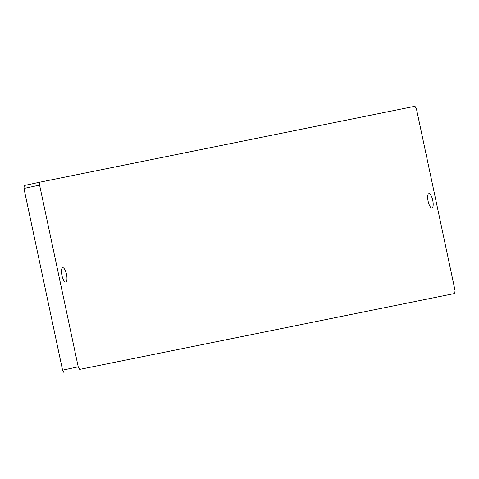 <?xml version="1.0" encoding="UTF-8"?>
<svg xmlns="http://www.w3.org/2000/svg" width="479" height="479" viewBox="0 0 479 479"><rect width="100%" height="100%" fill="white"/><g stroke="black" fill="none" stroke-linecap="round" stroke-linejoin="round"><path stroke-width="0.72" d="M432.729 200.306A7.317 2.347 77.9 0 0 428.903 193.618A7.317 2.347 77.9 0 0 428.13 201.24A7.317 2.347 77.9 0 0 431.962 207.928A7.317 2.347 77.9 0 0 432.729 200.306M66.515 274.419A7.317 2.347 77.9 0 0 62.683 267.725A7.317 2.347 77.9 0 0 61.917 275.347A7.317 2.347 77.9 0 0 65.743 282.041A7.317 2.347 77.9 0 0 66.515 274.419M455.05 290.555L416.425 108.841L414.958 106.266L39.895 182.17L39.595 185.098L78.221 366.818L79.688 369.393L454.751 293.489L455.05 290.555M39.595 185.098L23.95 188.445L24.249 185.511L39.895 182.17M23.95 188.445L62.575 370.159L78.221 366.818M79.688 369.393L454.751 293.489M64.042 372.734L62.575 370.159"/></g></svg>
